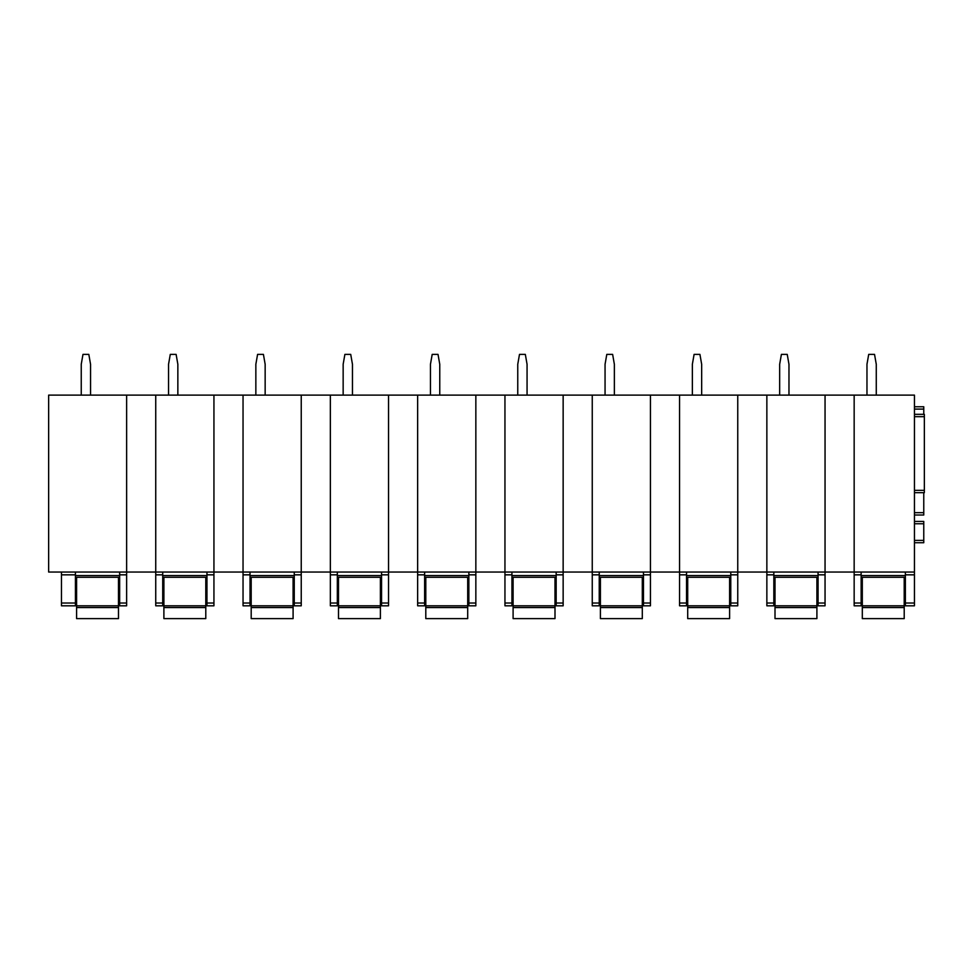 <?xml version="1.0" encoding="UTF-8"?>
<svg xmlns="http://www.w3.org/2000/svg" width="973" height="973" viewBox="0 0 973 973"><rect width="100%" height="100%" fill="white"/><g stroke="black" fill="none" stroke-linecap="round" stroke-linejoin="round"><path stroke-width="1.46" d="M126.636 605.814L119.655 605.814L126.636 605.814L126.636 395.123L914.45 395.123L914.45 603.029L905.376 603.029L905.376 572.051M126.636 572.051L48.65 572.051L48.65 395.123L126.636 395.123L126.636 572.051L213.938 572.051L213.938 395.123L213.938 572.051L301.241 572.051L301.241 395.123L301.241 572.051L388.543 572.051L388.543 395.123L388.543 572.051L475.846 572.051L475.846 395.123L475.846 572.051L563.148 572.051L563.148 395.123L563.148 572.051L650.45 572.051L650.45 395.123L650.45 572.051L737.753 572.051L737.753 395.123L737.753 572.051L825.055 572.051L825.055 395.123L825.055 572.051L914.45 572.051M119.655 572.051L119.655 605.814M75.42 572.051L75.42 603.029L61.457 603.029L61.457 605.814L75.42 605.814L75.42 603.029M61.457 572.051L61.457 603.029M75.42 577.293L119.655 577.293M213.938 605.814L206.957 605.814L213.938 605.814L213.938 572.051M206.957 572.051L206.957 605.814M155.741 572.051L155.741 395.123L155.741 605.814L162.722 605.814L162.722 603.029L155.741 603.029M162.722 572.051L162.722 603.029M162.722 577.293L206.957 577.293M301.241 605.814L294.26 605.814L301.241 605.814L301.241 572.051M294.26 572.051L294.26 605.814M243.043 572.051L243.043 395.123L243.043 605.814L250.025 605.814L250.025 603.029L243.043 603.029M250.025 572.051L250.025 603.029M250.025 577.293L294.26 577.293M388.543 605.814L381.562 605.814L388.543 605.814L388.543 572.051M381.562 572.051L381.562 605.814M330.346 572.051L330.346 395.123L330.346 605.814L337.327 605.814L337.327 603.029L330.346 603.029M337.327 572.051L337.327 603.029M337.327 577.293L381.562 577.293M475.846 605.814L468.864 605.814L475.846 605.814L475.846 572.051M468.864 572.051L468.864 605.814M417.648 572.051L417.648 395.123L417.648 605.814L424.629 605.814L424.629 603.029L417.648 603.029M424.629 572.051L424.629 603.029M424.629 577.293L468.864 577.293M563.148 605.814L556.167 605.814L563.148 605.814L563.148 572.051M556.167 572.051L556.167 605.814M504.951 572.051L504.951 395.123L504.951 605.814L511.932 605.814L511.932 603.029L504.951 603.029M511.932 572.051L511.932 603.029M511.932 577.293L556.167 577.293M650.45 605.814L643.469 605.814L650.45 605.814L650.45 572.051M643.469 572.051L643.469 605.814M592.253 572.051L592.253 395.123L592.253 605.814L599.234 605.814L599.234 603.029L592.253 603.029M599.234 572.051L599.234 603.029M599.234 577.293L643.469 577.293M737.753 605.814L730.772 605.814L737.753 605.814L737.753 572.051M730.772 572.051L730.772 605.814M679.555 572.051L679.555 395.123L679.555 605.814L686.537 605.814L686.537 603.029L679.555 603.029M686.537 572.051L686.537 603.029M686.537 577.293L730.772 577.293M825.055 605.814L818.074 605.814L825.055 605.814L825.055 572.051M818.074 572.051L818.074 605.814M766.858 572.051L766.858 395.123L766.858 605.814L773.839 605.814L773.839 603.029L766.858 603.029M773.839 572.051L773.839 603.029M773.839 577.293L818.074 577.293M914.45 605.814L905.376 605.814L914.45 605.814L914.45 603.029M914.45 414.328L924.35 414.328L914.45 414.328L924.35 414.328L924.35 492.666L914.45 492.666M854.16 572.051L854.16 395.123L854.16 605.814L861.141 605.814L861.141 603.029L854.16 603.029M905.376 605.814L905.376 603.029M914.45 512.686L923.766 512.686L923.766 515.021L914.45 515.021L923.766 515.021M923.766 512.686L923.766 492.666M923.766 414.328L923.766 406.763L914.45 406.763M914.45 542.727L923.766 542.727L923.766 521.419L914.45 521.419M861.141 572.051L861.141 603.029M861.141 577.293L905.376 577.293M76.587 607.553L118.487 607.553L118.487 618.621L76.587 618.621L76.587 577.293M118.487 577.293L118.487 607.553M163.89 607.553L205.79 607.553L205.79 618.621L163.89 618.621L163.89 577.293M205.79 577.293L205.79 607.553M251.192 607.553L293.092 607.553L293.092 618.621L251.192 618.621L251.192 577.293M293.092 577.293L293.092 607.553M338.495 607.553L380.394 607.553L380.394 618.621L338.495 618.621L338.495 577.293M380.394 577.293L380.394 607.553M425.797 607.553L467.697 607.553L467.697 618.621L425.797 618.621L425.797 577.293M467.697 577.293L467.697 607.553M513.099 607.553L554.999 607.553L554.999 618.621L513.099 618.621L513.099 577.293M554.999 577.293L554.999 607.553M600.402 607.553L642.302 607.553L642.302 618.621L600.402 618.621L600.402 577.293M642.302 577.293L642.302 607.553M687.704 607.553L729.604 607.553L729.604 618.621L687.704 618.621L687.704 577.293M729.604 577.293L729.604 607.553M775.007 607.553L816.906 607.553L816.906 618.621L775.007 618.621L775.007 577.293M816.906 577.293L816.906 607.553M862.309 607.553L904.209 607.553L904.209 618.621L862.309 618.621L862.309 577.293M904.209 577.293L904.209 607.553M81.246 395.123L81.246 364.279L82.985 354.379L88.811 354.379L90.55 364.279L90.55 395.123M168.548 395.123L168.548 364.279L170.287 354.379L176.113 354.379L177.852 364.279L177.852 395.123M255.85 395.123L255.85 364.279L257.59 354.379L263.415 354.379L265.155 364.279L265.155 395.123M343.153 395.123L343.153 364.279L344.892 354.379L350.718 354.379L352.457 364.279L352.457 395.123M430.455 395.123L430.455 364.279L432.194 354.379L438.02 354.379L439.76 364.279L439.76 395.123M517.758 395.123L517.758 364.279L519.497 354.379L525.323 354.379L527.062 364.279L527.062 395.123M605.06 395.123L605.06 364.279L606.799 354.379L612.625 354.379L614.364 364.279L614.364 395.123M692.362 395.123L692.362 364.279L694.102 354.379L699.928 354.379L701.667 364.279L701.667 395.123M779.665 395.123L779.665 364.279L781.404 354.379L787.23 354.379L788.969 364.279L788.969 395.123M866.967 395.123L866.967 364.279L868.707 354.379L874.532 354.379L876.272 364.279L876.272 395.123M126.636 574.836L119.655 574.836M126.636 603.029L119.655 603.029M119.655 575.554L75.42 575.554M75.42 574.836L61.457 574.836M75.42 605.814L61.457 605.814M213.938 574.836L206.957 574.836M213.938 603.029L206.957 603.029M206.957 575.554L162.722 575.554M162.722 574.836L155.741 574.836M162.722 605.814L155.741 605.814M301.241 574.836L294.26 574.836M301.241 603.029L294.26 603.029M294.26 575.554L250.025 575.554M250.025 574.836L243.043 574.836M250.025 605.814L243.043 605.814M388.543 574.836L381.562 574.836M388.543 603.029L381.562 603.029M381.562 575.554L337.327 575.554M337.327 574.836L330.346 574.836M337.327 605.814L330.346 605.814M475.846 574.836L468.864 574.836M475.846 603.029L468.864 603.029M468.864 575.554L424.629 575.554M424.629 574.836L417.648 574.836M424.629 605.814L417.648 605.814M563.148 574.836L556.167 574.836M563.148 603.029L556.167 603.029M556.167 575.554L511.932 575.554M511.932 574.836L504.951 574.836M511.932 605.814L504.951 605.814M650.45 574.836L643.469 574.836M650.45 603.029L643.469 603.029M643.469 575.554L599.234 575.554M599.234 574.836L592.253 574.836M599.234 605.814L592.253 605.814M737.753 574.836L730.772 574.836M737.753 603.029L730.772 603.029M730.772 575.554L686.537 575.554M686.537 574.836L679.555 574.836M686.537 605.814L679.555 605.814M825.055 574.836L818.074 574.836M825.055 603.029L818.074 603.029M818.074 575.554L773.839 575.554M773.839 574.836L766.858 574.836M773.839 605.814L766.858 605.814M914.45 574.836L905.376 574.836M914.45 490.343L924.35 490.343M914.45 416.663L924.35 416.663M914.45 409.086L923.766 409.086M914.45 540.392L923.766 540.392M914.45 523.754L923.766 523.754M861.141 574.836L854.16 574.836M905.376 575.554L861.141 575.554M118.487 605.814L76.587 605.814M205.79 605.814L163.89 605.814M293.092 605.814L251.192 605.814M380.394 605.814L338.495 605.814M467.697 605.814L425.797 605.814M554.999 605.814L513.099 605.814M642.302 605.814L600.402 605.814M729.604 605.814L687.704 605.814M816.906 605.814L775.007 605.814M904.209 605.814L862.309 605.814"/></g></svg>
